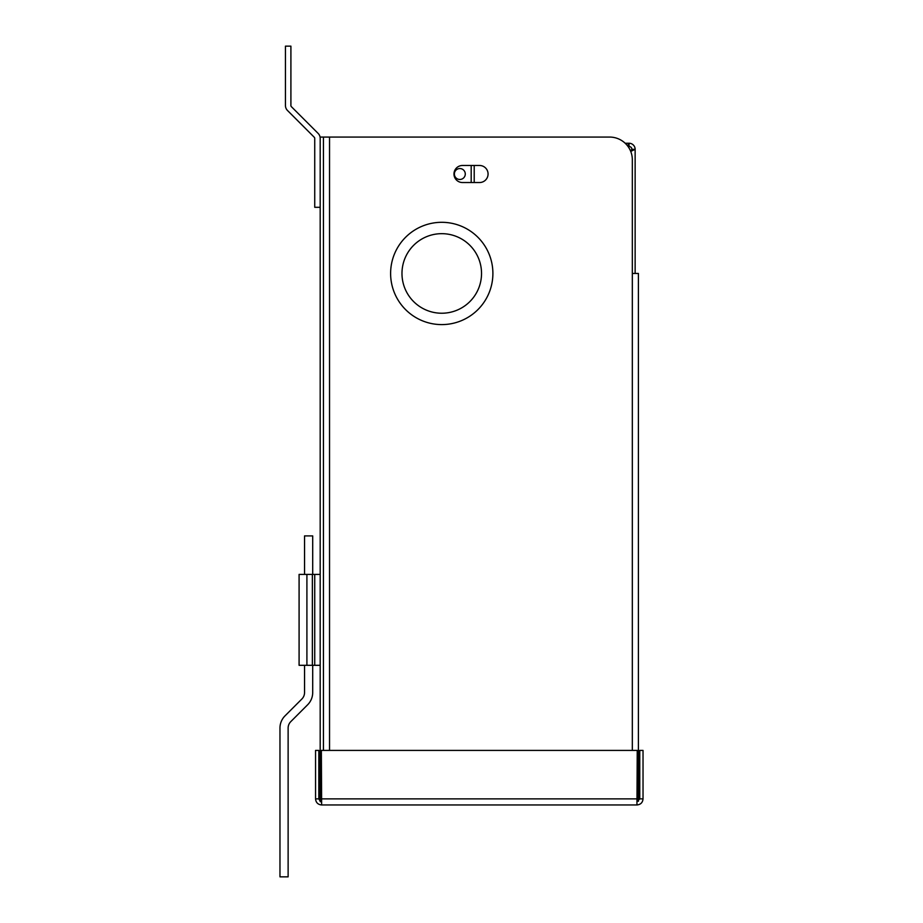 <?xml version="1.0" encoding="UTF-8"?>
<svg xmlns="http://www.w3.org/2000/svg" width="923" height="923" viewBox="0 0 923 923"><rect width="100%" height="100%" fill="white"/><g stroke="black" fill="none" stroke-linecap="round" stroke-linejoin="round"><path stroke-width="1.38" d="M401.978 273.45A39.781 39.781 0 0 0 441.748 313.232A39.781 39.781 0 0 0 481.529 273.45A39.781 39.781 0 0 0 441.748 233.669A39.781 39.781 0 0 0 401.978 273.45M390.614 273.45A51.146 51.146 0 0 0 441.748 324.596A51.146 51.146 0 0 0 492.894 273.45A51.146 51.146 0 0 0 441.748 222.305A51.146 51.146 0 0 0 390.614 273.45M479.556 182.535A8.526 8.526 0 0 0 488.071 174.009A8.526 8.526 0 0 0 479.556 165.482L462.504 165.482A8.526 8.526 0 0 0 453.978 174.009A8.526 8.526 0 0 0 462.504 182.535L479.556 182.535M632.324 750.411L632.324 159.794A22.729 22.729 0 0 0 609.595 137.066L329.534 137.066L329.534 750.411M321.435 801.695L320.189 801.695L320.189 137.066L323.442 137.066L323.442 750.411L323.442 137.066L329.534 137.066M632.324 273.45L638.404 273.45L638.404 801.291M318.816 798.88L318.816 750.411L315.551 750.411L315.551 798.88L318.816 798.88L320.189 801.291M315.551 798.88C315.92 802.572 317.939 804.602 321.642 804.96L321.354 750.411L637.239 750.411L636.951 804.96L321.642 804.96M639.766 750.411L643.031 750.411L643.031 798.88L639.766 798.88L639.766 750.411M636.951 801.695L639.766 798.88M636.951 804.96C640.643 804.602 642.673 802.572 643.031 798.88M314.731 665.31L314.731 574.394L299.087 574.394L299.087 665.31L320.189 665.31M314.731 574.394L320.189 574.394M320.189 207.306L314.731 207.306L314.731 138.369A1.546 1.546 0 0 0 314.27 137.273L287.503 110.495A7.003 7.003 0 0 1 285.449 105.545L285.449 46.15L290.907 46.15L290.907 105.545A1.546 1.546 0 0 0 291.356 106.641L318.135 133.408A7.003 7.003 0 0 1 320.189 138.369M459.827 179.466A5.457 5.457 0 0 0 465.284 174.009A5.457 5.457 0 0 0 459.827 168.551A5.457 5.457 0 0 0 454.37 174.009A5.457 5.457 0 0 0 459.827 179.466M471.192 165.482L471.192 182.535M474.214 182.535L474.214 165.482M625.171 143.25L629.059 143.25L629.059 146.515L628.275 146.849M630.721 151.418L635.139 149.33A6.08 6.08 0 0 0 629.059 143.25L627.513 145.822M630.536 150.98L631.874 149.33L635.139 149.33L635.139 273.45M629.059 146.515A2.815 2.815 0 0 1 631.874 149.33M312.701 665.31L312.701 692.562A17.249 17.249 0 0 1 307.647 704.757L290.791 721.624A9.092 9.092 0 0 0 288.126 728.051L288.126 876.85L279.969 876.85L279.969 728.051A17.249 17.249 0 0 1 285.022 715.856L301.879 698.999A9.092 9.092 0 0 0 304.544 692.562L304.544 665.31M304.544 574.394L304.544 535.905L312.701 535.905L312.701 574.394M637.239 798.88L321.354 798.88M312.366 665.31L312.366 574.394M306.909 665.31L306.909 574.394"/></g></svg>

